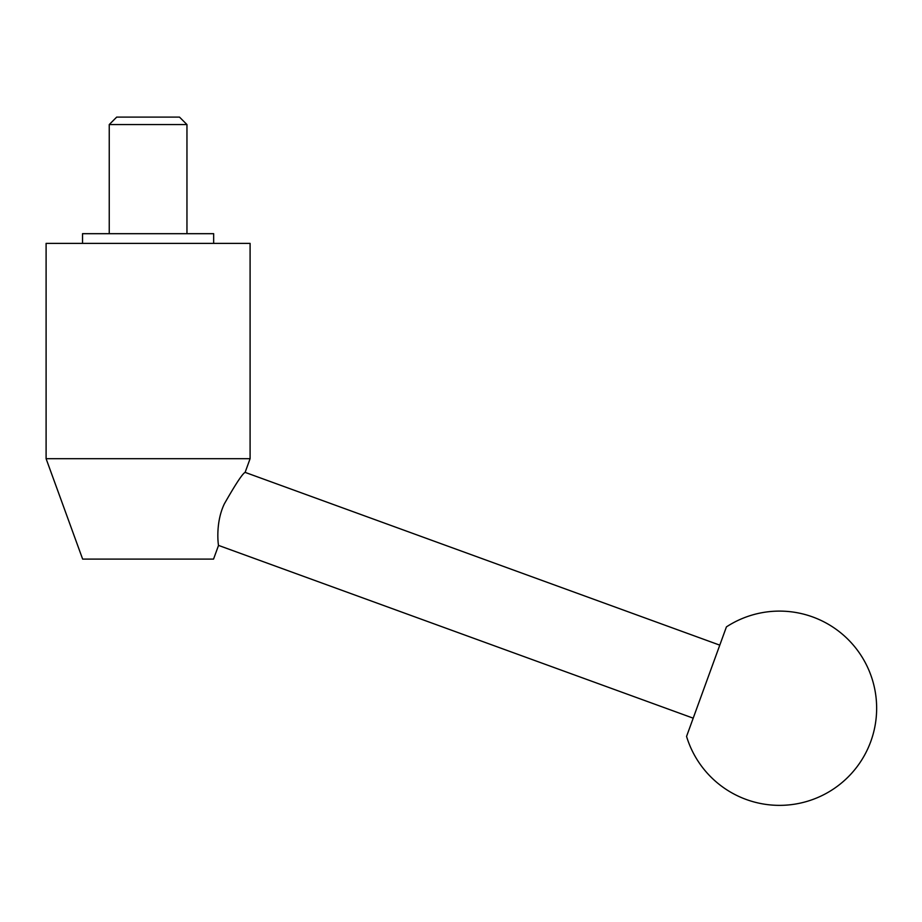 <?xml version="1.0" encoding="UTF-8"?>
<svg xmlns="http://www.w3.org/2000/svg" width="922" height="922" viewBox="0 0 922 922"><rect width="100%" height="100%" fill="white"/><g stroke="black" fill="none" stroke-linecap="round" stroke-linejoin="round"><path stroke-width="1.38" d="M213.547 559.101L218.537 545.409C218.433 545.928 215.01 523.316 224.357 503.85C235.629 484.062 242.555 473.562 245.114 472.375L250.093 458.683L46.1 458.683L82.646 559.101L213.547 559.101M46.1 458.683L46.1 243.385L250.093 243.385L250.093 458.683M82.531 243.385L82.531 233.681L213.662 233.681L213.662 243.385M186.959 124.562L109.245 124.562L116.691 117.106L179.502 117.106L186.959 124.562L186.959 233.681M109.245 233.681L109.245 124.562M245.114 472.375L719.782 645.146L693.194 718.169L218.537 545.409M719.782 645.146L726.421 626.891A97.144 97.144 0 0 1 870.794 741.461A97.144 97.144 0 0 1 686.556 736.424L693.194 718.169M726.421 626.891L686.556 736.424"/></g></svg>
